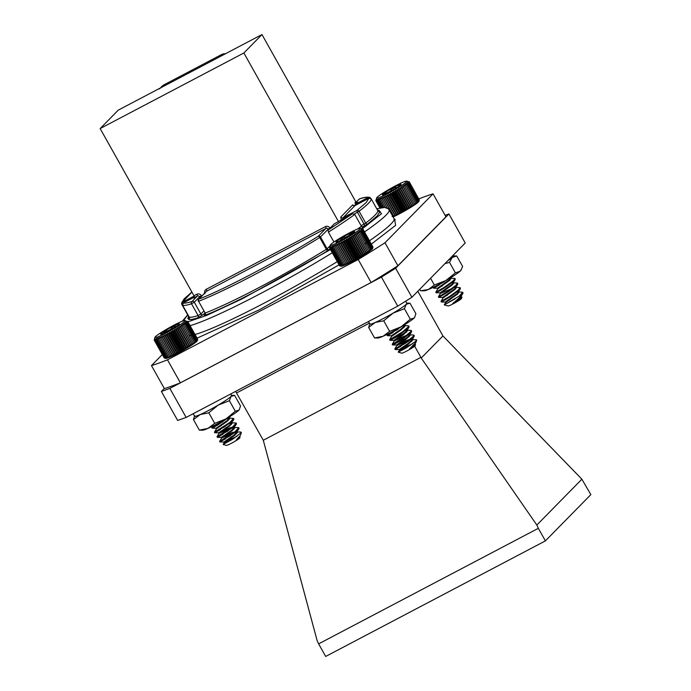 <?xml version="1.0" encoding="UTF-8"?>
<svg xmlns="http://www.w3.org/2000/svg" width="691" height="691" viewBox="0 0 691 691"><rect width="100%" height="100%" fill="white"/><g stroke="black" fill="none" stroke-linecap="round" stroke-linejoin="round"><path stroke-width="1.04" d="M239.328 409.59A21.214 1.883 150.7 0 1 239.285 409.668A21.214 1.883 150.7 0 1 238.827 410.221A21.214 1.883 150.7 0 1 225.931 418.936A21.214 1.883 150.7 0 1 207.965 428.385A21.214 1.883 150.7 0 1 202.731 430.182L199.362 430.13L193.454 419.601L194.447 416.258M239.285 409.668L240.52 405.919L234.612 395.382L231.537 395.338M234.612 395.382L231.07 396.401L229.386 400.711L218.175 405.116L208.803 412.812L200.209 414.565L193.454 419.601M239.414 409.461L238.827 410.221L235.294 411.24L229.386 400.711M235.294 411.24L225.931 418.936L214.711 423.35L208.803 412.812M214.711 423.35L207.965 428.385L199.362 430.13M194.689 415.852A21.214 1.883 150.7 0 0 200.209 414.565A21.214 1.883 -29.3 0 0 218.175 405.116A21.214 1.883 -29.3 0 0 231.07 396.401A21.214 1.883 -29.3 0 0 231.243 395.338M340.991 266.208A18.216 1.624 150.7 0 1 340.983 266.199L341.311 266.216A18.216 1.624 150.7 0 1 340.991 266.208L339.592 265.802L329.581 247.957L329.918 246.367L329.59 247.914M341.311 266.216L340.266 265.828L341.803 266.13A18.216 1.624 150.7 0 1 341.311 266.216M341.803 266.13L340.87 265.681L342.451 265.949A18.216 1.624 150.7 0 1 341.803 266.13M342.451 265.949L341.639 265.439L343.263 265.664A18.216 1.624 150.7 0 1 342.451 265.949M343.263 265.664L342.572 265.094L344.222 265.292A18.216 1.624 150.7 0 1 343.263 265.664M344.222 265.292L343.652 264.653L345.319 264.834A18.216 1.624 150.7 0 1 344.222 265.292M345.319 264.834L344.878 264.126L346.536 264.282A18.216 1.624 150.7 0 1 345.319 264.834M346.536 264.282L346.217 263.504L347.867 263.66A18.216 1.624 150.7 0 1 346.536 264.282L335.584 244.769L334.859 246.281L334.366 245.322L333.641 246.808L333.269 245.78L332.561 247.248L332.311 246.151L330.851 247.836L330.851 246.618L330.255 247.983L330.039 246.687L329.581 247.957M347.867 263.66L347.677 262.813L349.3 262.969A18.216 1.624 150.7 0 1 347.867 263.66L336.914 244.148L336.206 245.659L335.584 244.769M349.3 262.969L349.223 262.053L350.803 262.209A18.216 1.624 150.7 0 1 349.3 262.969L338.348 243.457L337.657 244.968L336.914 244.148M350.803 262.209L350.847 261.224L352.384 261.397A18.216 1.624 150.7 0 1 350.803 262.209L339.86 242.696L339.212 244.199L338.348 243.457M352.384 261.397L352.531 260.343L354.008 260.542A18.216 1.624 150.7 0 1 352.384 261.397L341.432 241.885L340.836 243.379L339.86 242.696M354.008 260.542L354.258 259.419L355.658 259.643A18.216 1.624 150.7 0 1 354.008 260.542L343.056 241.029L342.52 242.498L341.432 241.885M355.658 259.643L356.012 258.46L357.325 258.728A18.216 1.624 150.7 0 1 355.658 259.643L344.705 240.131L344.248 241.574L343.056 241.029M357.325 258.728L357.765 257.484L358.983 257.786A18.216 1.624 150.7 0 1 357.325 258.728L346.372 239.216L345.992 240.615L344.705 240.131M358.983 257.786L359.501 256.491L360.616 256.845A18.216 1.624 150.7 0 1 358.983 257.786L348.031 238.274L347.746 239.63L346.372 239.216M360.616 256.845L361.194 255.497L362.205 255.903A18.216 1.624 150.7 0 1 360.616 256.845L349.663 237.333L349.482 238.637L348.031 238.274M362.205 255.903L362.844 254.513L363.742 254.97A18.216 1.624 150.7 0 1 362.205 255.903L351.261 236.391L351.183 237.644L349.663 237.333M363.742 254.97L364.416 253.545L365.194 254.072A18.216 1.624 150.7 0 1 363.742 254.97L352.79 235.458L352.833 236.659L351.261 236.391M365.194 254.072L365.902 252.612L366.558 253.2A18.216 1.624 150.7 0 1 365.194 254.072L354.25 234.56L354.405 235.7L352.79 235.458M366.558 253.2L367.284 251.723L367.811 252.379A18.216 1.624 150.7 0 1 366.558 253.2L355.606 233.688L355.891 234.767L354.25 234.56M367.811 252.379L368.545 250.876L368.942 251.61A18.216 1.624 150.7 0 1 367.811 252.379L356.867 232.867L357.264 233.869L355.606 233.688M368.942 251.61L369.668 250.099L369.944 250.893A18.216 1.624 150.7 0 1 368.942 251.61M369.944 250.893L370.644 249.382L370.799 250.254A18.216 1.624 150.7 0 1 369.944 250.893M370.799 250.254L371.464 248.751L371.499 249.693A18.216 1.624 150.7 0 1 370.799 250.254M371.499 249.693L372.121 248.199L372.043 249.209A18.216 1.624 150.7 0 1 371.499 249.693M372.043 249.209L372.596 247.732L372.414 248.812A18.216 1.624 150.7 0 1 372.043 249.209M372.613 248.51L373.019 247.093L372.613 248.51A18.216 1.624 150.7 0 0 372.639 248.44L372.829 247.758M372.941 246.963L362.939 229.075L361.687 228.781L362.887 229.516L361.462 229.3L362.585 229.887L361.091 229.697L362.101 230.345L359.856 230.742L360.624 231.537L359 231.381L359.648 232.254L357.998 232.098L358.525 233.031L356.867 232.867M411.594 341.406L409.918 342.08M400.789 346.364L395.131 349.542L408.087 341.596L414.142 336.413L413.944 335.567M409.012 336.802L392.548 344.93L405.505 336.992L411.551 331.801L411.361 330.963M406.429 332.198L389.966 340.326L402.913 332.38L408.968 327.197L408.77 326.359M403.838 327.586L402.162 328.26M393.032 332.544L387.608 335.532L403.717 325.245M408.381 346.554L398.241 352.151L405.747 348.186L415.749 341.268L416.526 339.808L411.888 339.523M412.415 340.404L411.275 340.836M405.755 343.185L394.811 348.955L407.759 341.017L413.892 335.696L413.27 334.954L409.305 334.919M409.832 335.8L408.683 336.223M403.173 338.573L392.22 344.36L405.176 336.413L411.309 331.084L410.687 330.35L406.723 330.307M407.249 331.196L406.101 331.62M400.59 333.969L389.638 339.739L402.594 331.81L408.718 326.48L408.105 325.746L404.131 325.703M404.658 326.584L403.518 327.016M397.999 329.357L387.055 335.144L397.722 328.752M415.749 341.268A11.712 1.045 -29.3 0 0 416.725 340.257A11.712 1.045 -29.3 0 0 416.725 340.153A11.712 1.045 -29.3 0 0 416.561 340.084M416.725 340.257L416.042 342.157L409.538 348.955A8.266 0.734 -29.3 0 0 414.177 346.027L415.516 344.515L415.196 345.621A7.731 0.691 150.7 0 1 409.495 349.534A7.731 0.691 150.7 0 1 402.11 353.136A7.731 0.691 150.7 0 1 401.765 353.161L398.249 352.185M413.054 346.208A7.731 0.691 150.7 0 1 414.557 345.612M415.516 344.515L414.479 344.127M409.538 348.955L414.686 344.42L416.042 342.157M412.467 343.842L399.104 349.577L408.018 343.565L412.104 339.817L414.142 336.413M411.62 338.944L409.305 339.402L396.522 344.973L405.436 338.961L409.521 335.213L411.551 331.801M409.029 334.34L393.939 340.369L402.853 334.358L406.93 330.6L408.968 327.197M406.446 329.737L405.202 329.892M396.185 333.425L391.348 335.757L400.262 329.745L404.347 325.997L405.418 324.2M414.177 346.027L415.127 344.766L414.842 344.17M410.532 345.163L399.433 350.156L408.346 344.144L412.544 340.162L412.251 339.566M410.696 339.687L396.841 345.552L405.764 339.54L409.962 335.55L409.668 334.954M408.113 335.075L394.259 340.939L403.173 334.928L407.37 330.946L407.085 330.35M405.522 330.471L403.708 331.015M389.957 340.326L389.638 339.747L391.676 336.336L400.59 330.324L404.788 326.342L404.494 325.746M402.939 325.867L402.507 325.971M359.475 228.384A17.258 1.537 -29.3 0 0 342.986 236.408A17.258 1.537 -29.3 0 0 330.263 245.141A17.258 1.537 -29.3 0 0 346.079 238.188A17.258 1.537 -29.3 0 0 360.253 228.315A17.258 1.537 -29.3 0 0 359.475 228.384M352.695 233.428L351.33 232.677A10.719 0.95 -29.3 0 0 342.105 237.609A10.719 0.95 -29.3 0 0 336.102 241.781A10.719 0.95 -29.3 0 0 336.059 242.152A10.719 0.95 -29.3 0 0 339.324 241.021A10.719 0.95 -29.3 0 0 348.54 236.089A10.719 0.95 -29.3 0 0 354.543 231.917A10.719 0.95 -29.3 0 0 354.673 231.701A10.719 0.95 -29.3 0 0 351.33 232.677C349.188 235.933 346.122 237.574 342.105 237.609L340.266 240.58M336.102 241.781L336.595 242.092M342.995 239.198L342.105 237.609M352.013 233.895L351.33 232.677M362.939 229.075L360.253 228.315M329.823 248.017L339.842 265.862M330.255 247.983L340.266 265.828M330.851 247.836L340.87 265.681M331.628 247.594L341.639 265.439M332.561 247.248L342.572 265.094M333.641 246.808L343.652 264.653M334.859 246.281L344.878 264.126M336.206 245.659L346.217 263.504M337.657 244.968L347.677 262.813M339.212 244.199L349.223 262.053M340.836 243.379L350.847 261.224M342.52 242.498L352.531 260.343M344.248 241.574L354.258 259.419M345.992 240.615L356.012 258.46M347.746 239.63L357.765 257.484M349.482 238.637L359.501 256.491M351.183 237.644L361.194 255.497M352.833 236.659L362.844 254.513M354.405 235.7L364.416 253.545M355.891 234.767L365.902 252.612M357.264 233.869L367.284 251.723M358.525 233.031L368.545 250.876M359.648 232.254L369.668 250.099M360.624 231.537L370.644 249.382M361.445 230.898L371.464 248.751M362.101 230.345L372.121 248.199M362.585 229.887L372.596 247.732M362.887 229.516L372.898 247.361M363 229.248L373.019 247.093M230.759 393.948L231.615 395.468A21.214 1.883 150.7 0 1 214.029 407.491A21.214 1.883 150.7 0 1 194.603 416.232L193.195 413.71M392.134 216.525L393.784 216.68A18.216 1.624 150.7 0 1 393.11 216.991M393.784 216.68L393.55 215.851L395.183 216.007A18.216 1.624 150.7 0 1 393.784 216.68L382.831 197.168L382.114 198.68L381.536 197.764L380.81 199.267L380.352 198.282L379.635 199.768L379.307 198.714L378.599 200.174L378.392 199.06L377.718 200.494L377.632 199.31L376.448 200.813L376.595 199.518L375.895 200.718L376.241 199.336L375.921 200.58M395.183 216.007L395.071 215.108L396.669 215.272A18.216 1.624 150.7 0 1 395.183 216.007L384.231 196.494L383.54 198.006L382.831 197.168M396.669 215.272L396.677 214.305L398.223 214.478A18.216 1.624 150.7 0 1 396.669 215.272L385.725 195.76L385.06 197.263L384.231 196.494M398.223 214.478L398.344 213.441L399.839 213.631A18.216 1.624 150.7 0 1 398.223 214.478L387.28 194.957L386.658 196.451L385.725 195.76M399.839 213.631L400.063 212.526L401.48 212.742A18.216 1.624 150.7 0 1 399.839 213.631L388.886 194.119L388.333 195.588L387.28 194.957M401.48 212.742L401.808 211.576L403.147 211.835A18.216 1.624 150.7 0 1 401.48 212.742L390.536 193.23L390.044 194.681L388.886 194.119M403.147 211.835L403.561 210.608L404.805 210.893A18.216 1.624 150.7 0 1 403.147 211.835L392.194 192.323L391.788 193.73L390.536 193.23M404.805 210.893L405.297 209.615L406.455 209.952A18.216 1.624 150.7 0 1 404.805 210.893L393.861 191.381L393.542 192.754L392.194 192.323M406.455 209.952L407.016 208.622L408.061 209.01A18.216 1.624 150.7 0 1 406.455 209.952L395.502 190.44L395.287 191.77L393.861 191.381M408.061 209.01L408.675 207.628L409.616 208.077A18.216 1.624 150.7 0 1 408.061 209.01L397.109 189.498L396.997 190.776L395.502 190.44M409.616 208.077L410.281 206.661L411.093 207.162A18.216 1.624 150.7 0 1 409.616 208.077L398.664 188.565L398.664 189.783L397.109 189.498M411.093 207.162L411.793 205.719L412.484 206.289A18.216 1.624 150.7 0 1 411.093 207.162L400.141 187.65L400.262 188.816L398.664 188.565M412.484 206.289L413.209 204.812L413.779 205.443A18.216 1.624 150.7 0 1 412.484 206.289L401.54 186.777L401.782 187.866L400.141 187.65M413.779 205.443L414.505 203.949L414.954 204.657A18.216 1.624 150.7 0 1 413.779 205.443L402.827 185.931L403.19 186.959L401.54 186.777M414.954 204.657L415.68 203.145L415.999 203.923A18.216 1.624 150.7 0 1 414.954 204.657L404.002 185.145L404.494 186.104L402.827 185.931M415.999 203.923L416.699 202.411L416.898 203.258A18.216 1.624 150.7 0 1 415.999 203.923M416.898 203.258L417.571 201.755L417.649 202.67A18.216 1.624 150.7 0 1 416.898 203.258M417.649 202.67L418.28 201.176L418.245 202.161A18.216 1.624 150.7 0 1 417.649 202.67M418.245 202.161L418.815 200.675L418.668 201.737A18.216 1.624 150.7 0 1 418.245 202.161M418.668 201.737L419.178 200.278L418.927 201.401A18.216 1.624 150.7 0 1 418.668 201.737M419.316 199.915L409.331 181.932L408.053 181.647L409.158 182.433L407.716 182.225L408.804 182.83L407.293 182.649L408.269 183.322L406.697 183.158L407.56 183.91L405.945 183.746L406.688 184.566L405.047 184.411L405.66 185.3L404.002 185.145M454.98 298.961L444.253 304.861L459.256 296.076A11.712 1.045 -29.3 0 0 463.039 293.165L462.702 292.647M457.796 293.865L456.086 294.539M446.904 298.858L441.299 302.002L449.893 297L458.789 290.565L460.284 288.933L460.111 288.035M455.214 289.253L453.495 289.935M444.322 294.245L438.707 297.398L447.302 292.388L456.198 285.953L457.701 284.329L457.528 283.431M452.622 284.649L450.912 285.331M441.739 289.641L436.125 292.794L444.719 287.784L453.616 281.349L455.119 279.725L454.946 278.827M450.04 280.045L448.329 280.719M439.148 285.038L433.542 288.182L447.137 279.795M459.256 296.076L462.694 292.267L458.522 291.887M458.599 292.88L457.477 293.286M451.957 295.653L440.97 301.423L449.565 296.422L458.461 289.987L460.102 287.663L455.939 287.283M456.017 288.277L454.885 288.683M449.375 291.049L438.388 296.819L446.982 291.818L455.879 285.383L457.52 283.06L452.942 282.783M453.426 283.664L452.303 284.07M446.783 286.445L441.411 289.063M436.125 292.794L435.796 292.215L444.399 287.206L453.296 280.771L454.937 278.447L450.359 278.179M450.843 279.06L449.72 279.466M444.201 281.833L433.948 287.275L439.079 284.303M458.064 299.652A7.731 0.691 150.7 0 1 460.146 298.702M452.657 303.548L459.904 298.046L463.039 293.165C461.277 295.929 457.822 299.393 452.657 303.548A8.266 0.734 -29.3 0 0 458.159 300.404L461.968 296.992L461.553 298.434A7.731 0.691 150.7 0 1 461.519 298.495A7.731 0.691 150.7 0 1 454.928 302.865A7.731 0.691 150.7 0 1 448.113 305.975L444.261 304.904M461.968 296.992L460.698 296.603M450.048 299.747L445.272 302.045L457.321 293.442L460.284 288.933M457.77 291.421L456.483 291.619M447.466 295.135L442.681 297.441L454.73 288.829L457.701 284.329M455.81 287.041L453.892 287.007M444.883 290.531L440.098 292.829L452.147 284.226L455.119 279.725M452.596 282.204L451.309 282.403M442.292 285.919L437.515 288.225L449.565 279.622L451.188 277.367M458.159 300.404L460.223 298.624L461.018 296.646M444.253 304.861L445.591 302.615L457.641 294.012L458.72 292.224M456.803 292.189L455.049 292.699M440.97 301.423L443.009 298.011L455.058 289.408L456.129 287.62M454.22 287.586L440.417 293.407L452.467 284.804L453.261 282.826M451.629 282.973L449.876 283.483M435.805 292.207L437.835 288.795L449.884 280.192L450.679 278.214M406.671 181.508A17.258 1.537 -29.3 0 0 406.602 181.128A17.258 1.537 -29.3 0 0 390.925 188.323A17.258 1.537 -29.3 0 0 376.621 197.954A17.258 1.537 -29.3 0 0 390.614 192.003A17.258 1.537 -29.3 0 0 406.671 181.508M400.391 185.214L400.219 184.471A10.719 0.95 -29.3 0 0 392.626 188.047A10.719 0.95 -29.3 0 0 384.092 193.238A10.719 0.95 -29.3 0 0 382.408 194.957A10.719 0.95 -29.3 0 0 383.142 194.845A10.719 0.95 -29.3 0 0 390.726 191.269A10.719 0.95 -29.3 0 0 399.268 186.086A10.719 0.95 -29.3 0 0 401.03 184.506A10.719 0.95 -29.3 0 0 400.219 184.471L398.37 186.7M397.239 187.451L392.626 188.047C390.717 191.381 387.876 193.117 384.092 193.238L384.351 194.404M393.55 189.688L392.626 188.047M384.671 194.275L384.092 193.238M376.621 197.954L375.887 200.52M407.966 181.508L409.331 181.932M375.895 200.718L379.955 207.956M376.085 200.813L380.076 207.931M376.448 200.813L380.404 207.861M377.001 200.701L380.957 207.758M377.718 200.494L381.717 207.62M378.599 200.174L382.702 207.49M379.635 199.768L383.92 207.412M380.81 199.267L385.431 207.507M381.536 197.764L387.357 208.138M382.114 198.68L387.452 208.19M383.54 198.006L393.55 215.851M385.06 197.263L395.071 215.108M386.658 196.451L396.677 214.305M388.333 195.588L398.344 213.441M390.044 194.681L400.063 212.526M391.788 193.73L401.808 211.576M393.542 192.754L403.561 210.608M395.287 191.77L405.297 209.615M396.997 190.776L407.016 208.622M398.664 189.783L408.675 207.628M400.262 188.816L410.281 206.661M401.782 187.866L411.793 205.719M403.19 186.959L413.209 204.812M404.494 186.104L414.505 203.949M405.66 185.3L415.68 203.145M406.688 184.566L416.699 202.411M407.56 183.91L417.571 201.755M408.269 183.322L418.28 201.176M408.804 182.83L418.815 200.675M409.158 182.433L419.178 200.278M409.34 182.13L419.351 199.975M184.929 320.529A17.258 1.537 -29.3 0 0 181.88 321.384A17.258 1.537 -29.3 0 0 165.382 329.961A17.258 1.537 -29.3 0 0 154.939 337.363A17.258 1.537 -29.3 0 0 170.755 330.402A17.258 1.537 -29.3 0 0 184.929 320.529L187.555 321.738L186.129 321.522L187.252 322.11L185.758 321.92L186.769 322.576L185.214 322.403L186.112 323.129L184.506 322.973L185.283 323.768L183.651 323.613L184.307 324.485L182.649 324.329L183.175 325.262L181.508 325.098L181.914 326.109L180.256 325.927L180.532 326.998L178.891 326.791L179.047 327.94L177.432 327.698L177.466 328.899L175.903 328.622L175.825 329.883L174.305 329.564L174.123 330.877L172.672 330.514L172.387 331.87L171.014 331.447L170.634 332.855L169.347 332.371L168.88 333.805L167.697 333.261L167.153 334.729L166.073 334.124L165.469 335.61L164.501 334.936L163.845 336.439L162.99 335.688L162.299 337.199L161.564 336.379L160.848 337.89L160.234 337.001L159.509 338.504L159.016 337.545L158.291 339.031L157.928 338.003L157.211 339.471L156.969 338.374L156.287 339.817L156.166 338.65L154.914 340.197L154.715 338.91L154.248 340.162L164.268 358.016L165.978 358.43A18.216 1.624 150.7 0 1 165.659 358.422L165.659 358.413M165.978 358.43L164.933 358.042L166.462 358.353A18.216 1.624 150.7 0 1 165.978 358.43M166.462 358.353L165.529 357.903L167.11 358.163A18.216 1.624 150.7 0 1 166.462 358.353M167.11 358.163L166.298 357.662L167.922 357.886A18.216 1.624 150.7 0 1 167.11 358.163M167.922 357.886L167.222 357.316L168.872 357.515A18.216 1.624 150.7 0 1 167.922 357.886M168.872 357.515L168.302 356.884L169.969 357.057A18.216 1.624 150.7 0 1 168.872 357.515M169.969 357.057L169.52 356.349L171.187 356.513A18.216 1.624 150.7 0 1 169.969 357.057M171.187 356.513L170.867 355.735L172.508 355.891A18.216 1.624 150.7 0 1 171.187 356.513L160.234 337.001M172.508 355.891L172.318 355.044L173.942 355.2A18.216 1.624 150.7 0 1 172.508 355.891L161.564 336.379M173.942 355.2L173.864 354.284L175.445 354.448A18.216 1.624 150.7 0 1 173.942 355.2L162.99 335.688M175.445 354.448L175.488 353.455L177.026 353.637A18.216 1.624 150.7 0 1 175.445 354.448L164.501 334.936M177.026 353.637L177.172 352.574L178.641 352.781A18.216 1.624 150.7 0 1 177.026 353.637L166.073 334.124M178.641 352.781L178.9 351.659L180.299 351.883A18.216 1.624 150.7 0 1 178.641 352.781L167.697 333.261M180.299 351.883L180.645 350.7L181.966 350.959A18.216 1.624 150.7 0 1 180.299 351.883L169.347 332.371M181.966 350.959L182.398 349.715L183.625 350.026A18.216 1.624 150.7 0 1 181.966 350.959L171.014 331.447M183.625 350.026L184.134 348.73L185.257 349.076A18.216 1.624 150.7 0 1 183.625 350.026L172.672 330.514M185.257 349.076L185.836 347.728L186.846 348.134A18.216 1.624 150.7 0 1 185.257 349.076L174.305 329.564M186.846 348.134L187.486 346.744L188.384 347.21A18.216 1.624 150.7 0 1 186.846 348.134L175.903 328.622M188.384 347.21L189.058 345.785L189.835 346.303A18.216 1.624 150.7 0 1 188.384 347.21L177.432 327.698M189.835 346.303L190.543 344.852L191.2 345.44A18.216 1.624 150.7 0 1 189.835 346.303L178.891 326.791M191.2 345.44L191.925 343.954L192.461 344.61A18.216 1.624 150.7 0 1 191.2 345.44L180.256 325.927M192.461 344.61L193.186 343.116L193.601 343.842A18.216 1.624 150.7 0 1 192.461 344.61L181.508 325.098M193.601 343.842L194.318 342.33L194.603 343.125A18.216 1.624 150.7 0 1 193.601 343.842M194.603 343.125L195.303 341.613L195.458 342.486A18.216 1.624 150.7 0 1 194.603 343.125M195.458 342.486L196.123 340.974L196.166 341.915A18.216 1.624 150.7 0 1 195.458 342.486M196.166 341.915L196.78 340.421L196.71 341.432A18.216 1.624 150.7 0 1 196.166 341.915M196.71 341.432L197.263 339.955L197.082 341.034A18.216 1.624 150.7 0 1 196.71 341.432M197.289 340.732L197.695 339.316L197.289 340.732A18.216 1.624 150.7 0 0 197.315 340.654L197.522 339.912M197.626 339.186L187.615 321.298M236.452 433.818L234.724 434.518M225.655 438.759L219.928 441.972L235.536 432.091L238.922 428.895L238.74 428.014M233.86 429.215L232.141 429.906M223.072 434.155L217.345 437.368L232.953 427.487L236.331 424.283L236.158 423.41M231.278 424.602L229.55 425.302M220.481 429.552L214.763 432.756L230.371 422.875L233.748 419.679L233.567 418.798M228.695 419.998L226.968 420.698M217.898 424.939L212.172 428.152L218.088 424.827L229.783 416.613M232.902 439.053L223.133 444.425L232.064 439.58L241.323 432.626L240.693 432.013L236.719 431.979M237.229 432.842L236.123 433.248M230.552 435.641L219.608 441.385L235.216 431.512L238.74 427.625L234.137 427.366M234.646 428.23L233.541 428.636M227.97 431.037L217.026 436.781L232.634 426.908L236.158 423.022L231.554 422.762M232.064 423.626L230.949 424.032M225.387 426.425L214.435 432.169L230.043 422.305L233.567 418.418L228.963 418.15M229.472 419.022L228.367 419.42M222.796 421.821L211.852 427.565L225.162 419.385M241.401 432.471L240.425 435.295L236.322 439.908A8.266 0.734 -29.3 0 0 239.803 437.472L239.872 437.835A7.731 0.691 150.7 0 1 235.199 441.152A7.731 0.691 150.7 0 1 227.805 444.995A7.731 0.691 150.7 0 1 226.441 445.375L223.141 444.468M238.447 438.12A7.731 0.691 150.7 0 1 238.447 438.111A7.731 0.691 150.7 0 1 239.475 437.757M240.131 436.945L239.311 436.582M236.322 439.908L240.425 435.295M236.918 436.384L223.901 442.015L234.655 434.57L238.922 428.895M237.03 431.616L232.064 432.549L221.319 437.403L232.072 429.966L236.331 424.283M233.834 426.796L229.481 427.945L218.736 432.799L229.49 425.354L233.748 419.679M231.243 422.184L229.973 422.356M221.051 425.82L216.145 428.195L226.898 420.75L230.509 416.155M228.661 417.58L228.151 417.606M239.803 437.472L239.647 436.617M234.871 437.774L224.23 442.585L234.983 435.149L237.056 432.013M235.467 432.143L221.638 437.982L232.392 430.536L234.474 427.401M232.884 427.539L219.056 433.378L229.809 425.932L231.891 422.797M230.302 422.927L228.514 423.445M214.763 432.756L214.435 432.186L216.473 428.765L227.227 421.32L229.3 418.193M227.71 418.323L226.311 418.711M176.257 326.402L173.51 326.1A10.719 0.95 -29.3 0 0 164.242 331.404A10.719 0.95 -29.3 0 0 160.735 334.366A10.719 0.95 -29.3 0 0 166.488 332.025A10.719 0.95 -29.3 0 0 175.756 326.731A10.719 0.95 -29.3 0 0 179.349 323.915A10.719 0.95 -29.3 0 0 179.271 323.768A10.719 0.95 -29.3 0 0 173.51 326.1C171.359 329.477 168.267 331.248 164.242 331.404L163.758 333.347M179.271 323.768L178.934 324.433M165.002 332.76L164.242 331.404M174.357 327.612L173.51 326.1M154.248 340.162L154.594 338.581M154.49 340.231L164.51 358.076M154.914 340.197L164.933 358.042M155.518 340.058L165.529 357.903M156.287 339.817L166.298 357.662M157.211 339.471L167.222 357.316M158.291 339.031L168.302 356.884M159.509 338.504L169.52 356.349M160.848 337.89L170.867 355.735M162.299 337.199L172.318 355.044M163.845 336.439L173.864 354.284M165.469 335.61L175.488 353.455M167.153 334.729L177.172 352.574M168.88 333.805L178.9 351.659M170.634 332.855L180.645 350.7M172.387 331.87L182.398 349.715M174.123 330.877L184.134 348.73M175.825 329.883L185.836 347.728M177.466 328.899L187.486 346.744M179.047 327.94L189.058 345.785M180.532 326.998L190.543 344.852M181.914 326.109L191.925 343.954M183.175 325.262L193.186 343.116M184.307 324.485L194.318 342.33M185.283 323.768L195.303 341.613M186.112 323.129L196.123 340.974M186.769 322.576L196.78 340.421M187.252 322.11L197.263 339.955M187.555 321.738L197.574 339.583M187.676 321.47L197.695 339.316M453.184 255.946L456.734 255.964L462.642 266.493L460.932 270.267A21.214 1.883 150.7 0 1 459.938 271.33A21.214 1.883 150.7 0 1 445.79 280.581A21.214 1.883 150.7 0 1 428.36 289.529A21.214 1.883 150.7 0 1 424.369 290.79L420.534 290.764L419.722 289.313M456.734 255.964L452.182 257.501L449.487 262.338L444.918 263.668M461.303 269.663L459.938 271.33L455.395 272.867L449.487 262.338M455.395 272.867L445.79 280.581L434.345 284.994L430.571 278.266M434.345 284.994L428.36 289.529L420.534 290.764M452.933 255.497L453.253 256.067A21.214 1.883 150.7 0 1 447.759 260.775A21.214 1.883 -29.3 0 0 452.182 257.501A21.214 1.883 -29.3 0 0 452.89 255.938A21.214 1.883 -29.3 0 0 452.458 255.99M414.617 317.385A21.214 1.883 150.7 0 1 414.565 317.471A21.214 1.883 150.7 0 1 414.03 318.11A21.214 1.883 150.7 0 1 400.901 326.921A21.214 1.883 150.7 0 1 383.013 336.292A21.214 1.883 150.7 0 1 378.003 337.994L374.548 337.951L368.64 327.422L369.806 323.924M414.565 317.471L415.896 313.714L409.988 303.185L406.818 303.142M409.988 303.185L406.273 304.29L404.408 308.687L393.144 313.101L383.73 320.805L375.256 322.472L368.64 327.422M414.721 317.212L414.03 318.11L410.316 319.216L404.408 308.687M410.316 319.216L400.901 326.921L389.638 331.343L383.73 320.805M389.638 331.343L383.013 336.292L374.548 337.951M369.961 323.664A21.214 1.883 150.7 0 0 375.256 322.472A21.214 1.883 -29.3 0 0 393.144 313.101A21.214 1.883 -29.3 0 0 406.273 304.29A21.214 1.883 -29.3 0 0 406.524 303.142M405.695 301.146L406.887 303.271A21.214 1.883 150.7 0 1 389.309 315.303A21.214 1.883 150.7 0 1 369.884 324.036L368.467 321.522M397.895 265.759L445.954 216.827L433.05 193.826L384.991 242.757L397.895 265.759A178.053 15.824 -29.3 0 1 371.102 282.507L180.377 382.823A178.053 15.824 -29.3 0 1 164.372 388.584L151.459 365.591L162.316 354.535M418.85 198.878A178.053 15.824 150.7 0 1 433.05 193.826M384.991 242.757A178.053 15.824 150.7 0 1 358.197 259.505L371.102 282.507M358.197 259.505L167.472 359.821L180.377 382.823M167.472 359.821A178.053 15.824 150.7 0 1 151.459 365.591M394.665 219.401L395.589 225.361L371.369 244.096M339.074 264.869L259.151 309.905L197.082 338.149M204.847 312.997L203.154 314.725L197.617 317.86C192.953 319.346 189.939 319.847 188.583 319.372L189.196 318.776M190.051 317.661L187.814 318.577L188.583 316.521M377.675 210.392L379.385 210.556L378.495 211.342M379.35 211.567L380.154 211.351L377.251 215.903L367.819 223.901L362.369 227.037M362.594 227.356L363.673 226.968L361.393 228.635M330.065 248.812L327.854 250.583C290.116 274.189 227.235 307.262 204.786 315.312L204.968 314.647M328.113 230.112L352.427 213.787L334.202 223.91L328.113 230.112L328.398 232.133L333.943 242.014M357.472 229.066A108.461 9.639 -29.3 0 0 361.41 226.251L354.785 214.46A108.461 9.639 150.7 0 1 328.398 232.133M352.427 213.787L354.785 214.46M338.512 221.647L243.863 52.982L100.152 128.569L193.972 295.757L196.849 294.245C198.688 293.52 200.2 293.995 201.375 295.679L201.651 296.163M204.968 293.796C204.147 291.922 204.553 290.427 206.186 289.33L325.47 226.596C327.309 225.871 328.812 226.346 329.996 228.03L330.056 228.134M355.554 205.279L355.062 202.472L355.787 201.737L261.967 34.55L243.863 52.982M341.181 219.703L340.758 217.034L352.712 204.873L354.163 205.702M261.967 34.55L118.265 110.137L100.152 128.569M161.374 87.463L163.905 84.881L221.388 54.649L218.857 57.223L161.374 87.463A8.491 8.085 -135.5 0 0 159.457 88.889M163.905 84.881A8.491 8.085 -135.5 0 0 161.988 86.306L160.303 88.025M225.482 53.743A8.491 8.085 -135.5 0 0 221.388 54.649M417.805 291.265L442.94 335.938L421.234 358.033L536.838 525.048L581.865 479.2L590.848 494.618L545.398 540.889L325.686 656.45L318.629 643.874L538.341 528.313L536.838 525.048M318.629 643.874L317.126 640.609L263.297 440.253L420.923 357.351L414.66 346.2M411.836 341.155L411.586 340.715M410.912 339.514L410.653 339.048M409.245 336.552L409.003 336.111M408.329 334.91L408.07 334.444M406.662 331.939L406.412 331.499M405.738 330.298L405.479 329.832M404.08 327.335L403.829 326.895M420.923 357.351L421.234 358.033M263.297 440.253L235.622 391.391M381.449 277.108L169.848 388.402L186.138 417.424L397.74 306.13L381.449 277.108L395.615 268.246L411.905 297.268L465.224 242.982L448.943 213.96L395.615 268.246M448.943 213.96L445.125 215.342M186.138 417.424L177.673 420.474L161.383 391.452L164.303 388.472M161.383 391.452L169.848 388.402M545.398 540.889L538.341 528.313M581.865 479.2L442.94 335.938M411.905 297.268L397.74 306.13M365.003 243.845A118.645 10.546 -29.3 0 0 391.054 223.919A118.645 10.546 -29.3 0 0 394.069 218.693L395.252 219.703M189.429 335.541A118.645 10.546 -29.3 0 0 337.26 261.63M394.069 218.693L389.102 209.848A118.645 10.546 150.7 0 1 364.537 231.926M332.293 252.785A118.645 10.546 150.7 0 1 190.06 325.651M376.82 208.881L381.562 213.64L362.248 228.876M330.471 249.555L242.351 298.771L206.687 315.407L187.909 321.807M183.348 320.831L187.745 314.984M204.959 313.04L204.735 314.984A1.702 1.615 44.5 0 1 204.355 315.269M327.854 250.583A1.702 0.691 -121.6 0 1 326.351 249.33L327.111 248.795L320.494 236.996L319.734 237.531A1.702 0.691 -121.6 0 0 318.231 236.279C281.85 259.056 220.524 291.308 198.956 299.013L206.652 291.179A1.702 1.615 -135.5 0 0 206.272 291.464L198.567 299.298L198.343 301.25A1.702 1.615 44.5 0 1 198.956 299.013A1.702 1.434 68.9 0 0 198.559 301.267L205.175 313.058A108.461 9.639 -29.3 0 0 326.351 249.33L319.734 237.531A108.461 9.639 150.7 0 1 198.559 301.267L205.175 313.058A1.702 1.434 -111.1 0 1 204.786 315.312M330.082 245.763L327.111 248.795A1.702 1.615 -135.5 0 0 329.374 249.511M333.39 242.403L333.883 241.902M362.559 227.382L363.259 227.054L361.41 226.251A1.702 1.347 -126 0 0 363.457 227.14M361.056 225.637L364.045 224.065A1.702 0.492 -117.7 0 1 364.511 225.905M354.293 213.916L357.428 212.267A1.702 0.492 -117.7 0 1 356.962 210.427A1.702 1.434 52.7 0 1 359.087 211.265L365.703 223.063A108.461 9.639 -29.3 0 0 377.839 210.703L371.222 198.904A108.461 9.639 150.7 0 1 359.087 211.265L357.428 212.267L364.045 224.065L365.703 223.063A1.702 1.434 -127.3 0 0 367.819 223.901M355.062 205.547A1.702 0.492 62.3 0 0 355.01 205.564A1.702 0.492 62.3 0 0 354.975 205.59L368.916 198.257A1.702 1.693 170.1 0 1 371.222 198.904L377.839 210.695A1.702 1.693 170.1 0 0 380.154 211.351M377.994 210.677L377.778 210.591A1.702 1.684 109.5 0 0 379.385 210.556M182.381 304.325L181.854 304.489L188.47 316.288A1.702 1.693 -9.9 0 1 187.814 318.577M188.669 316.91L188.747 316.228M189.17 318.819L189.213 317.057A108.461 9.639 -29.3 0 0 198.127 315.571L191.502 303.781A108.461 9.639 150.7 0 1 182.605 305.267L189.222 317.057A1.702 1.684 -70.5 0 1 188.583 319.372M203.154 314.725A1.702 1.615 -135.5 0 1 200.891 314.008L198.127 315.571A1.702 1.555 -107.6 0 1 197.617 317.86M200.105 297.743L199.578 296.81L194.275 302.209L191.502 303.781A1.702 1.555 -107.6 0 1 192.012 301.492A1.702 1.615 44.5 0 1 194.275 302.209L200.891 314.008L203.767 311.071M329.996 228.03L328.199 229.153A1.702 1.615 -135.5 0 0 325.936 228.436L318.231 236.279A1.702 1.615 44.5 0 1 320.494 236.996L328.199 229.153L328.51 229.706M368.286 198.576A1.702 0.492 -117.7 0 1 368.173 197.488A1.702 1.684 -70.5 0 1 370.471 198.127L370.454 198.187M371.222 198.904L368.951 198.231A1.702 0.492 -117.7 0 0 368.916 198.257L366.1 202.679L356.962 210.427L343.03 217.751A1.702 0.492 62.3 0 0 343.09 218.701M354.051 205.763L368.951 198.231A1.702 0.492 -117.7 0 1 368.994 198.213M370.48 198.136L369.573 197.367C366.886 196.9 363.604 197.384 359.726 198.809A1.702 1.555 72.4 0 0 359.415 198.948C363.932 197.522 366.852 197.03 368.173 197.488L357.333 203.189A1.702 0.492 62.3 0 0 357.446 204.286M356.202 202.221L359.415 198.948A1.702 1.615 -135.5 0 0 359.026 199.233L356.141 202.178M191.865 291.999L184.1 298.935L181.681 302.839L181.854 304.489A1.702 1.693 -9.9 0 1 182.502 302.183L191.882 292.025M194.111 296.076L182.502 302.183A1.702 0.492 62.3 0 0 182.683 303.453M183.322 302.908A1.702 0.492 62.3 0 0 183.279 302.926A1.702 0.492 62.3 0 0 183.245 302.952A1.702 1.684 109.5 0 0 182.605 305.267L189.213 317.057M201.375 295.679L199.578 296.81A1.702 1.615 -135.5 0 0 197.315 296.085L192.012 301.492C187.486 302.926 184.566 303.409 183.245 302.952L194.041 297.277L183.279 302.926L182.588 305.258M206.186 289.33A1.702 0.492 -117.7 0 1 206.652 291.179L325.936 228.436A1.702 0.492 62.3 0 0 325.47 226.596M194.439 297.596L193.368 297.985A1.702 1.615 -135.5 0 0 193.972 295.757A1.702 0.492 62.3 0 1 194.439 297.596L197.315 296.085A1.702 0.492 62.3 0 0 196.849 294.245M340.758 217.034A1.702 1.615 44.5 0 0 343.03 217.751L354.975 205.59A1.702 1.615 44.5 0 1 352.712 204.873M356.945 202.869L357.636 202.541L355.787 201.737A1.702 1.615 -135.5 0 0 358.05 202.454L357.333 203.189A1.702 1.615 44.5 0 1 355.062 202.472M356.979 202.843L358.05 202.454M193.368 297.985L194.016 297.329M369.365 323.12L236.711 392.894M387.668 334.107L387.375 335.714M392.22 344.36L392.548 344.93M392.557 344.939L396.522 344.973L396.841 345.552L394.811 348.955L395.131 349.542L399.113 349.586M408.77 325.979L409.098 326.558M411.361 330.592L411.681 331.162M413.944 335.195L414.263 335.774M398.241 352.151L399.433 350.156L399.104 349.577M392.229 344.351L394.259 340.939L393.939 340.369L389.966 340.326M391.676 336.336L391.348 335.757L387.383 335.722M330.263 245.141L329.702 247.119M433.464 287.18L433.542 288.182L437.515 288.225L437.835 288.795M440.098 292.829L440.417 293.407L438.388 296.819L438.707 297.398L442.689 297.441L443.009 298.011M440.97 301.431L441.299 302.002L445.272 302.045L445.591 302.623M454.937 278.447L455.257 279.026M457.52 283.051L457.839 283.63M460.102 287.663L460.431 288.233M462.694 292.267L463.013 292.846M440.107 292.837L436.133 292.794M406.602 181.128L408.657 181.69M212.707 426.14L211.852 427.565L212.172 428.152L216.153 428.195L216.473 428.765M214.771 432.765L218.736 432.799L219.056 433.378L217.026 436.781L217.345 437.368L221.319 437.403L221.647 437.982L219.608 441.385M219.608 441.402L219.928 441.972M233.575 418.418L233.895 418.988M236.158 423.022L236.477 423.6M238.74 427.634L239.069 428.204M223.133 444.425L224.23 442.585L223.91 442.015L219.945 441.972M154.939 337.363L154.361 339.393M187.684 314.889L182.26 321.237M389.102 209.848L388.282 208.803L384.654 207.43L376.768 208.786M377.839 210.695L379.402 211.558M181.854 304.489L188.47 316.288M359.026 199.233L359.726 198.809M193.748 297.7L193.972 295.757"/></g></svg>
